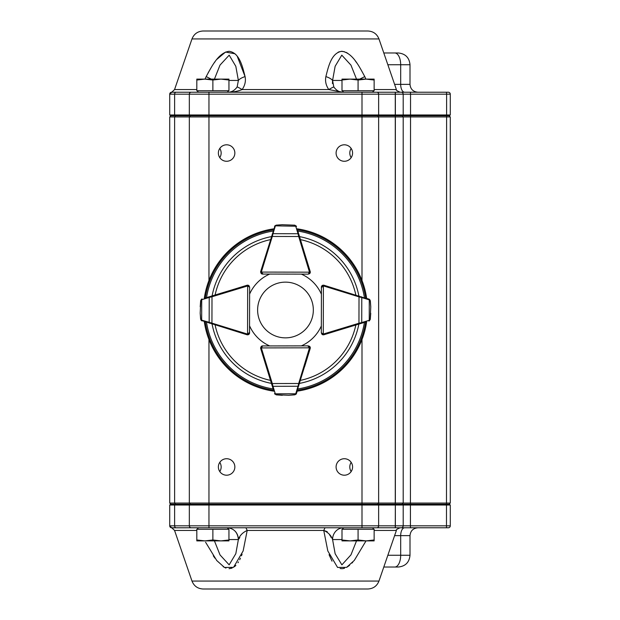 <?xml version="1.0" encoding="UTF-8"?>
<svg xmlns="http://www.w3.org/2000/svg" width="620" height="620" viewBox="0 0 620 620"><rect width="100%" height="100%" fill="white"/><g stroke="black" fill="none" stroke-linecap="round" stroke-linejoin="round"><path stroke-width="0.93" d="M372.442 527.783L373.93 529.271M227.253 92.217L228.741 90.729M372.442 92.217L373.93 90.729M227.253 527.783L228.741 529.271M197.02 90.729L198.501 92.217L171.678 92.217L448.322 92.217A1.961 1.961 0 0 1 450.283 94.178L450.283 114.971L403.194 114.971L403.194 94.178L395.351 94.178L395.351 114.971L403.194 114.971L402.411 115.762L170.5 115.762L169.717 114.971L395.351 114.971L395.351 116.94L189.333 116.94L189.333 503.06L450.283 503.06L449.105 504.238M417.857 92.217L404.612 92.217A7.851 3.921 -90 0 1 400.683 84.367L410.006 84.367C410.471 89.133 413.091 91.752 417.857 92.217M383.796 52.971L398.234 52.971C405.387 53.669 409.308 57.598 410.006 64.744L400.683 64.744L400.683 84.367L394.607 84.367M203.112 31L367.838 31C373.232 31.279 376.945 33.93 378.967 38.936L191.983 38.936C194.006 33.93 197.718 31.279 203.112 31M191.983 38.936L174.553 89.567L196.811 89.567M205.065 79.112L206.173 76.609C211.722 66.456 218.387 52.723 229.098 51.297C239.46 52.731 242.529 66.48 245.078 76.609C245.97 81.104 244.993 85.421 242.149 89.567C238.026 91.233 233.368 92.109 228.176 92.217C231.702 92.148 234.693 90.381 237.15 86.924L238.374 80.445L235.817 66.301L229.191 55.172L220.007 65.1L214.435 79.112M356.515 79.112L350.951 65.131L341.798 55.165L335.141 66.27L332.576 80.445L333.8 86.924C336.249 90.381 339.241 92.148 342.775 92.217L328.801 89.567C325.965 85.459 324.988 81.142 325.872 76.609C328.429 66.456 331.499 52.723 341.853 51.297C352.579 52.731 359.236 66.48 364.777 76.609L365.885 79.112M356.887 63.062L355.066 60.566M347.874 53.398L346.03 52.336M344.394 51.693L341.178 51.328M339.427 51.693L338.055 52.274M228.951 80.445L238.374 80.445A11.772 4.728 -10.1 0 1 245.078 76.609L237.189 56.164M236.15 54.909L235.724 54.452M235.019 53.777L225.548 52.057L216.783 59.427M215.14 61.55L214.21 62.852M211.815 66.472L208.119 72.881M206.181 76.593L211.234 79.112M205.84 77.283L205.282 78.562M394.8 567.029A11.772 5.882 -90 0 0 400.683 555.257L410.006 555.257C409.308 562.402 405.387 566.331 398.234 567.029L383.796 567.029M191.983 581.064L378.967 581.064C376.945 586.071 373.232 588.721 367.838 589L203.112 589C197.718 588.721 194.006 586.071 191.983 581.064L174.553 530.433L169.717 525.884M169.717 525.822L189.333 525.822A1.961 1.961 0 0 0 191.301 527.783A1.961 1.961 0 0 1 189.333 525.822L450.283 525.822A1.961 1.961 0 0 1 448.322 527.783L191.301 527.783A1.961 1.961 0 0 1 189.333 525.822L189.333 505.029L169.717 505.029L169.717 525.822A1.961 1.961 0 0 0 171.678 527.783L197.315 527.783L171.399 527.822M198.284 528.007L197.315 527.783M245.915 527.783L247.202 530.433L243.141 550.955L233.546 567.339L224.502 567.455L216.767 560.558L205.584 542.221M213.288 555.799L214.931 558.163M223.154 566.657L225.936 568.098M229.09 568.703L232.097 568.098M234.507 566.657L235.871 565.394M237.956 562.751L238.475 561.929M239.7 559.751L240.444 558.209M241.467 555.814L242.071 554.187M329.057 554.675L332.01 561.154M340.117 568.501L341.976 568.703M342.589 568.664L344.511 568.277M347.2 567.029L349.587 565.316M351.982 563.061L352.741 562.239M366.025 540.888L354.291 560.426L346.627 567.354L337.559 567.432L327.81 550.955L323.749 530.433L325.027 527.783M219.798 471.595C221.611 468.511 221.611 465.418 219.798 462.326M226.618 458.722A8.238 8.238 0 0 0 219.48 471.084A8.238 8.238 0 0 0 233.748 471.084A8.238 8.238 0 0 0 226.618 458.722M351.153 148.405C349.339 151.489 349.339 154.582 351.153 157.674M344.333 144.801A8.238 8.238 0 0 0 337.203 157.155A8.238 8.238 0 0 0 351.47 157.155A8.238 8.238 0 0 0 344.333 144.801M219.798 157.674C221.611 154.589 221.611 151.497 219.798 148.405M226.618 144.801A8.238 8.238 0 0 0 219.48 157.155A8.238 8.238 0 0 0 233.748 157.155A8.238 8.238 0 0 0 226.618 144.801M351.153 462.326C349.339 465.411 349.339 468.503 351.153 471.595M344.333 458.722A8.238 8.238 0 0 0 337.203 471.084A8.238 8.238 0 0 0 351.47 471.084A8.238 8.238 0 0 0 344.333 458.722M387.856 555.257L400.683 555.257L400.683 535.634A7.851 3.921 90 0 1 404.612 527.783L417.857 527.783C413.083 528.248 410.471 530.867 410.006 535.634L394.607 535.634M169.717 505.029L170.5 504.238L175.212 504.238L174.623 505.029L174.623 525.822A1.961 1.472 -90 0 0 176.096 527.783L191.301 527.783A1.961 1.961 0 0 1 189.333 525.822A1.961 1.961 0 0 0 191.301 527.783L198.501 527.783L197.02 529.271M450.283 525.822L450.283 505.029L395.351 505.029L395.351 527.783L446.501 527.783M446.501 92.217L395.351 92.217L410.417 92.217L410.541 94.178L403.194 94.178A1.961 1.961 0 0 0 401.233 92.217A1.961 1.961 0 0 1 403.194 94.178M395.351 92.217L395.351 94.178L189.333 94.178A1.961 1.961 0 0 1 191.301 92.217A1.961 1.961 0 0 0 189.333 94.178A1.961 1.961 0 0 1 191.301 92.217A1.961 1.961 0 0 0 189.333 94.178L174.623 94.178A1.961 1.472 -90 0 1 176.096 92.217L171.678 92.217A1.961 1.961 0 0 0 169.717 94.178L169.717 114.971M373.635 527.783L372.667 528.007M449.105 115.762L450.283 116.94L450.283 503.06M450.283 116.94L403.194 116.94L403.194 503.06L402.016 504.238M402.016 115.762L403.194 116.94L395.351 116.94L395.351 504.238L449.5 504.238L450.283 505.029M190.511 115.762L189.333 116.94L169.717 116.94L169.717 503.06L189.333 503.06L190.511 504.238M169.717 116.94L170.895 115.762M170.895 504.238L169.717 503.06M395.273 92.217L395.273 505.029L189.333 505.029L190.123 504.238L395.351 504.238L395.273 527.783M403.194 525.822A1.961 1.961 0 0 1 401.233 527.783A1.961 1.961 0 0 0 403.194 525.822L403.194 505.029L402.411 504.238M175.212 504.238L190.123 504.238M214.435 540.888L220.022 554.923L229.152 564.836L235.817 553.699L238.374 539.555A11.772 10.928 -90 0 0 235.174 531.232M342 539.555L332.576 539.555L335.149 553.753L341.884 564.851L350.959 554.861L356.515 540.888M238.545 539.377L239.816 537.587M343.503 527.783A11.772 10.928 90 0 0 332.576 539.555L332.522 539.509M330.94 537.261L330.724 536.866M330.235 535.936L329.313 534.223M327.244 531.673L323.749 530.433L247.202 530.433C242.645 532.518 239.7 535.564 238.374 539.555C237.716 532.417 234.081 528.488 227.447 527.783M332.576 539.555C331.212 535.533 328.274 532.495 323.749 530.433M169.717 94.178L174.623 94.178L174.623 114.971L175.212 115.762M191.301 92.217A1.961 1.961 0 0 0 189.333 94.178L189.333 114.971L190.123 115.762M450.283 114.971L449.5 115.762L402.411 115.762M332.452 83.576L332.576 80.445A11.772 4.728 -169.9 0 0 325.872 76.609M342.62 92.217L340.194 91.853M359.716 79.112L364.777 76.609M333.8 86.924A11.772 0.907 146.5 0 0 328.801 89.567L242.149 89.567A11.772 0.907 33.5 0 0 237.15 86.924M196.811 539.981L196.811 540.888L204.848 540.888L196.811 539.981L196.811 529.271L212.877 529.271L212.877 539.981L204.848 540.888L220.914 540.888L212.877 539.981M228.951 539.981L220.914 540.888L228.951 540.888L228.951 529.271L212.877 529.271M342 79.112L366.102 79.112L358.073 80.019L350.037 79.112L342 80.019L342 79.112M374.139 79.112L366.102 79.112L374.139 80.019L374.139 79.112M342 80.019L342 90.729L374.139 90.729L374.139 80.019M358.073 90.729L358.073 80.019M196.811 80.019L196.811 79.112L204.848 79.112L196.811 80.019L196.811 90.729L212.877 90.729L212.877 80.019L204.848 79.112L220.914 79.112L212.877 80.019M228.951 80.019L220.914 79.112L228.951 79.112L228.951 90.729L212.877 90.729M342 539.981L342 540.888L350.037 540.888L342 539.981L342 529.271L358.073 529.271L358.073 539.981L350.037 540.888L366.102 540.888L358.073 539.981M374.139 539.981L366.102 540.888L374.139 540.888L374.139 529.271L358.073 529.271M285.471 282.139A27.861 27.861 0 0 0 261.346 323.927A27.861 27.861 0 0 0 309.605 323.927A27.861 27.861 0 0 0 285.471 282.139M235.251 288.881L247.031 285.254A1.961 1.961 0 0 1 248.643 285.464A1.961 1.961 0 0 0 247.667 285.208L249.054 285.781L249.628 287.169L249.535 332.886L248.953 334.265L247.566 334.839A1.961 1.961 0 0 1 246.993 334.754L201.174 320.401M205.096 298.034L247.093 285.293A1.961 1.961 0 0 1 247.667 285.208L247.566 334.056L249.535 332.886A1.961 1.961 0 0 1 248.953 334.265A1.961 1.961 0 0 0 249.535 332.886L248.953 334.265A1.961 1.961 0 0 1 248.116 334.761A1.961 1.961 0 0 0 249.573 332.87L249.573 325.833A39.238 39.238 0 0 0 269.646 345.906L262.609 345.906A1.961 1.961 0 0 0 261.136 346.565A1.961 1.961 0 0 1 262.562 345.952L308.272 345.859L309.659 346.433L310.24 347.82A1.961 1.961 0 0 1 310.155 348.394L295.988 394.266M200.663 300.623L202.042 298.956A1.961 1.961 0 0 0 201.888 299.018L200.663 300.623L200.206 306.729L200.772 300.708L200.19 313.1L200.733 319.145L201.322 319.974A0.783 0.496 126.3 0 0 201.415 320.602L200.624 319.23L200.198 313.379M200.19 313.1A0.783 0.783 0 0 0 200.19 313.123A0.783 0.783 0 0 1 200.19 313.1A0.783 0.783 0 0 0 200.19 313.123L200.624 319.246M201.206 320.431L201.841 320.842A1.961 1.961 0 0 0 202.004 320.897A0.783 0.542 107.1 0 1 201.678 320.145L211.939 323.136L211.707 323.888M211.769 296.011L211.994 296.763L209.219 297.437L209.165 322.454A0.783 0.542 107.1 0 0 209.49 323.206M201.461 299.251A0.783 0.496 53.9 0 0 201.368 299.886L200.772 300.708M249.054 285.781L249.628 287.169L247.667 285.99A1.178 1.178 0 0 0 247.326 286.045L211.994 296.763L211.939 323.136L247.225 334.002A1.178 1.178 0 0 0 247.566 334.056L247.566 334.839A1.961 1.961 0 0 1 246.993 334.754L247.225 334.002M201.888 299.018A1.961 1.961 0 0 1 202.042 298.956A0.783 0.542 73.1 0 0 201.717 299.708L201.678 320.145M209.544 296.685A0.783 0.542 73.1 0 0 209.219 297.437L201.717 299.708M273.358 389.639L260.687 348.494A1.961 1.961 0 0 1 260.601 347.921L261.175 346.526L262.562 345.952L261.384 347.913L309.45 347.82L308.272 345.859L309.659 346.433A1.961 1.961 0 0 0 309.426 346.231A1.961 1.961 0 0 1 310.217 348.448L304.591 366.722M276.21 394.855L274.544 393.483A1.961 1.961 0 0 0 274.598 393.638L276.21 394.855L282.317 395.297L276.295 394.754L288.688 395.281L294.74 394.715L295.554 394.119A0.783 0.496 36.1 0 0 296.19 394.026L294.826 394.824L288.966 395.273M288.688 395.281A0.783 0.783 0 0 0 288.719 395.281A0.783 0.783 0 0 1 288.688 395.281A0.783 0.783 0 0 0 288.719 395.281L294.849 394.816M296.019 394.235L296.43 393.599A1.961 1.961 0 0 0 296.484 393.437L297.654 389.585M271.552 383.772L272.304 383.54L272.986 386.314L298.011 386.268L298.685 383.493L299.429 383.718M274.838 394.072A0.783 0.496 -36.3 0 0 275.474 394.157L276.295 394.754M274.598 393.638A1.961 1.961 0 0 1 274.544 393.483A0.783 0.542 -17.1 0 0 275.296 393.808L295.732 393.77A0.783 0.542 16.9 0 0 296.484 393.437A1.961 1.961 0 0 1 296.43 393.599M272.234 385.997A0.783 0.542 -17.1 0 0 272.986 386.314L275.296 393.808M295.732 393.77L298.011 386.268A0.783 0.542 16.9 0 0 298.762 385.942M308.272 346.642A1.178 1.178 0 0 1 309.45 347.82L310.24 347.82A1.961 1.961 0 0 0 309.426 346.231M322.268 334.513A1.961 1.961 0 0 0 323.284 334.792L321.896 334.219L321.323 332.832L321.416 287.114L321.997 285.735L323.384 285.161A1.961 1.961 0 0 1 323.958 285.247L369.768 299.599M365.048 322.206L323.857 334.707A1.961 1.961 0 0 1 323.284 334.792L323.384 285.944L321.416 287.114A1.961 1.961 0 0 1 321.997 285.735A1.961 1.961 0 0 0 321.416 287.114L321.997 285.735A1.961 1.961 0 0 1 322.834 285.239A1.961 1.961 0 0 0 321.377 287.13L321.377 294.167A39.238 39.238 0 0 0 301.382 274.125M370.287 319.378L368.908 321.044A1.961 1.961 0 0 0 369.063 320.982L370.287 319.378L370.745 313.271L370.179 319.292L370.76 306.9L370.218 300.855L369.621 300.026A0.783 0.496 -53.7 0 0 369.536 299.398L370.326 300.77L370.752 306.621M370.76 306.9A0.783 0.783 0 0 0 370.76 306.877A0.783 0.783 0 0 1 370.76 306.9A0.783 0.783 0 0 0 370.76 306.877L370.318 300.739M369.745 299.569L369.109 299.158A1.961 1.961 0 0 0 368.947 299.103L365.103 297.918M359.181 323.989L358.957 323.237L361.731 322.563L361.778 297.546L359.011 296.864L359.236 296.112M369.489 320.749A0.783 0.496 -126.1 0 0 369.582 320.114L370.179 319.292M321.896 334.219L321.323 332.832L323.284 334.01A1.178 1.178 0 0 0 323.625 333.955L358.957 323.237L359.011 296.864L323.725 285.998A1.178 1.178 0 0 0 323.384 285.944L323.384 285.161A1.961 1.961 0 0 1 323.958 285.247L323.725 285.998M369.063 320.982A1.961 1.961 0 0 1 368.908 321.044A0.783 0.542 -106.9 0 0 369.233 320.292L369.272 299.855A0.783 0.542 -72.9 0 0 368.947 299.103A1.961 1.961 0 0 1 369.109 299.158M361.406 323.315A0.783 0.542 -106.9 0 0 361.731 322.563L369.233 320.292M369.272 299.855L361.778 297.546A0.783 0.542 -72.9 0 0 361.46 296.794M304.591 253.278L310.217 271.552A1.961 1.961 0 0 1 309.411 273.776A1.961 1.961 0 0 0 310.24 272.18L309.659 273.567L308.272 274.141L262.562 274.048L261.175 273.474L260.601 272.079A1.961 1.961 0 0 1 260.687 271.506L275.04 225.696M297.654 230.415L310.155 271.606A1.961 1.961 0 0 1 310.24 272.18L261.384 272.087L262.562 274.048A1.961 1.961 0 0 1 261.175 273.474A1.961 1.961 0 0 0 262.562 274.048L261.175 273.474A1.961 1.961 0 0 1 261.129 273.428A1.961 1.961 0 0 0 262.609 274.094L269.646 274.094A39.238 39.238 0 0 0 249.612 294.074M294.826 225.176L296.484 226.563A1.961 1.961 0 0 0 296.43 226.401L294.826 225.176L282.061 224.711M282.348 224.703A0.783 0.783 0 0 0 282.317 224.703L276.179 225.145L274.838 225.928A0.783 0.496 -143.7 0 1 275.474 225.843L275.296 226.192A0.783 0.542 -162.9 0 0 274.544 226.517A1.961 1.961 0 0 1 274.598 226.362A1.961 1.961 0 0 0 274.544 226.517M275.009 225.726L274.598 226.362M299.429 236.282L298.685 236.507L298.011 233.732L272.986 233.686L272.304 236.46L271.552 236.228M296.19 225.975A0.783 0.496 143.9 0 0 295.554 225.881L294.74 225.285M276.295 225.246L275.474 225.843L295.732 226.23A0.783 0.542 163.1 0 1 296.484 226.563A1.961 1.961 0 0 0 296.43 226.401M309.659 273.567L308.272 274.141L309.45 272.18A1.178 1.178 0 0 0 309.403 271.839L298.685 236.507L272.304 236.46L261.438 271.738A1.178 1.178 0 0 0 261.384 272.087L260.601 272.079A1.961 1.961 0 0 1 260.687 271.506L261.438 271.738M298.762 234.058A0.783 0.542 163.1 0 0 298.011 233.732L295.732 226.23M275.296 226.192L272.986 233.686A0.783 0.542 -162.9 0 0 272.234 234.004M204.306 298.274A82.01 82.01 0 0 1 273.831 228.819M297.174 228.827A82.01 82.01 0 0 1 366.66 298.398M366.645 321.726A82.01 82.01 0 0 1 297.174 391.173M273.831 391.181A82.01 82.01 0 0 1 204.29 321.602M335.699 331.119L323.919 334.746A1.961 1.961 0 0 1 322.307 334.537M301.382 345.875A39.238 39.238 0 0 0 321.338 325.926M394.8 52.971A11.772 5.882 90 0 1 400.683 64.744L387.856 64.744M374.139 89.567L396.397 89.567C395.606 89.9 396.839 90.784 400.109 92.217M196.811 530.433L174.553 530.433M378.967 581.064L396.397 530.433L374.139 530.433M450.283 94.178L446.609 94.178L446.485 527.783M446.485 92.217L446.609 94.178L410.541 94.178L410.417 527.783M377.634 115.762L378.634 116.94L378.634 503.06L377.634 504.238M361.995 92.217L361.995 280.488M361.995 339.512L361.995 527.783M208.956 92.217L208.956 280.488M208.956 339.512L208.956 527.783M175.507 115.762L174.623 116.94L174.623 503.06L175.507 504.238M376.968 527.783A1.961 1.666 90 0 0 378.634 525.822L378.634 505.029L377.968 504.238M238.374 539.555L228.951 539.555M376.968 92.217A1.961 1.666 90 0 1 378.634 94.178L378.634 114.971L377.968 115.762M332.576 80.445L342 80.445M247.326 286.045L247.093 285.293A1.961 1.961 0 0 1 247.667 285.208M248.744 332.878A1.178 1.178 0 0 1 247.566 334.056M248.116 334.761A1.961 1.961 0 0 0 248.953 334.265M261.438 348.262L260.687 348.494A1.961 1.961 0 0 1 260.601 347.921L261.384 347.913A1.178 1.178 0 0 0 261.438 348.262L272.304 383.54L298.685 383.493L309.403 348.161A1.178 1.178 0 0 0 309.45 347.82M309.403 348.161L310.155 348.394A1.961 1.961 0 0 0 309.659 346.433M323.625 333.955L323.857 334.707A1.961 1.961 0 0 1 323.284 334.792M322.199 287.122A1.178 1.178 0 0 1 323.384 285.944M322.834 285.239A1.961 1.961 0 0 0 321.997 285.735M309.403 271.839L310.155 271.606A1.961 1.961 0 0 1 310.24 272.18M262.562 273.265A1.178 1.178 0 0 1 261.384 272.087M212.087 295.911A74.725 74.725 0 0 1 271.436 236.608M299.53 236.608A74.725 74.725 0 0 1 358.879 295.996M358.864 324.089A74.725 74.725 0 0 1 299.53 383.392M271.436 383.392A74.725 74.725 0 0 1 212.071 324.004M273.149 388.942A79.903 79.903 0 0 1 206.522 322.292M364.405 322.408A79.903 79.903 0 0 1 297.848 388.934M297.848 231.066A79.903 79.903 0 0 1 364.421 297.709M206.545 297.592A79.903 79.903 0 0 1 273.149 231.059M205.321 297.964A81.049 81.049 0 0 1 273.521 229.834M297.476 229.842A81.049 81.049 0 0 1 365.645 298.081M365.63 322.036A81.049 81.049 0 0 1 297.476 390.158M273.521 390.166A81.049 81.049 0 0 1 205.305 321.92M300.444 239.622A71.951 71.951 0 0 1 355.857 295.074M355.841 325.004A71.951 71.951 0 0 1 300.444 380.378M270.506 380.378A71.951 71.951 0 0 1 215.094 324.926M215.109 294.996A71.951 71.951 0 0 1 270.506 239.622M343.697 527.783L342.209 529.271M343.697 92.217L342.209 90.729M410.006 64.744L410.006 84.367M378.967 38.936L396.397 89.567M169.717 94.116L174.553 89.567M396.397 530.433C395.707 529.999 396.947 529.116 400.109 527.783M410.006 555.257L410.006 535.634M262.562 345.952L261.175 346.526"/></g></svg>
